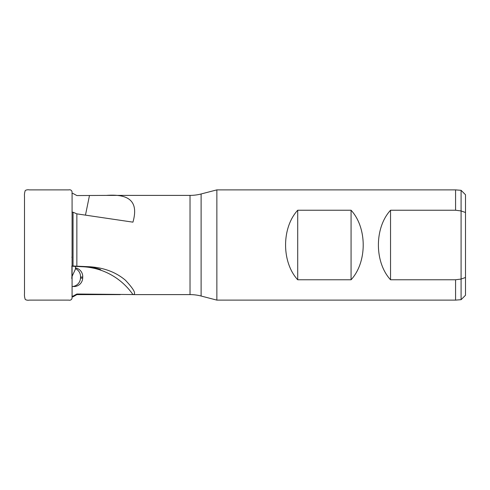 <?xml version="1.0" encoding="UTF-8"?>
<svg xmlns="http://www.w3.org/2000/svg" width="490" height="490" viewBox="0 0 490 490"><rect width="100%" height="100%" fill="white"/><g stroke="black" fill="none" stroke-linecap="round" stroke-linejoin="round"><path stroke-width="0.73" d="M72.079 286.46L73.616 286.528A8.82 8.685 90 0 0 82.688 278.124L82.737 277.022A8.82 8.685 90 0 0 75.448 267.914L75.497 268.557M75.448 267.914L75.497 266.395L82.773 266.75A66.144 65.139 90 0 1 132.937 294.557L133.366 294.606C136.361 293.884 133.727 289.094 125.452 280.249C115.861 272.128 103.862 267.632 89.468 266.75L76.863 266.186L76.863 213.861L132.937 222.154C138.921 201.219 128.925 193.752 106.508 195.394L76.863 195.559L73.041 193.483L71.95 193.513M73.237 266.309C79.209 266.554 70.45 266.088 71.914 266.107L73.041 265.99L73.041 212.219L76.863 213.861M133.366 294.606L190.022 294.606A44.094 44.094 0 0 1 201.114 296.027L216.862 300.119L216.862 189.881L455.577 189.881L455.577 210.235L390.536 210.235C374.36 227.795 374.36 262.205 390.536 279.766L455.577 279.766L455.577 300.119L216.862 300.119M190.022 294.606L190.022 195.394A44.094 44.094 0 0 0 201.114 193.973L216.862 189.881M297.712 279.766L351.073 279.766C367.249 262.205 367.249 227.795 351.073 210.235L297.712 210.235C281.536 227.795 281.536 262.205 297.712 279.766L297.712 210.235M455.577 210.235L461.09 210.939L465.5 212.513L465.5 194.732L461.09 190.322L455.577 189.881M465.5 212.513L465.5 295.268L461.09 299.678L461.09 190.322M461.09 299.678L455.577 300.119M190.022 195.394L106.508 195.394M120.289 294.606L76.863 294.606L76.863 294.012L132.937 294.557M76.863 294.606L73.041 296.811L73.041 296.138L76.863 294.012M100.738 269.782C98.637 269.39 88.476 266.695 82.963 266.75L76.642 266.419L84.972 266.75C90.999 266.781 100.07 269.028 100.738 269.782M72.734 286.491A8.82 8.685 90 0 0 80.483 278.124L80.531 277.022A8.82 8.685 90 0 0 75.497 268.612M76.863 266.186L73.041 265.99M71.957 296.082L73.041 296.138M71.957 212.078L73.041 212.219M465.5 277.487L461.09 279.061L455.577 279.766M390.536 210.235L390.536 279.766M351.073 210.235L351.073 279.766M201.114 296.027L201.114 193.973M89.468 195.51L85.487 215.073M89.468 266.75L84.972 266.75M80.483 278.124L82.688 278.124M80.531 277.022L82.737 277.022M25.302 190.494C26.491 189.814 27.857 189.612 29.4 189.881L68.674 189.881C70.572 189.538 71.705 190.243 72.079 191.988L72.079 298.012C71.705 299.757 70.572 300.462 68.674 300.119L29.4 300.119C27.857 300.388 26.491 300.186 25.302 299.506C24.573 297.644 24.304 295.58 24.5 293.32L24.5 196.68C24.304 194.42 24.573 192.356 25.302 190.494M24.5 245L24.5 293.32M71.914 257.097L71.914 257.409M71.914 266.113L71.914 278.761C71.24 277.052 73.371 273.983 75.497 268.918M72.079 296.787L73.041 296.811"/></g></svg>
